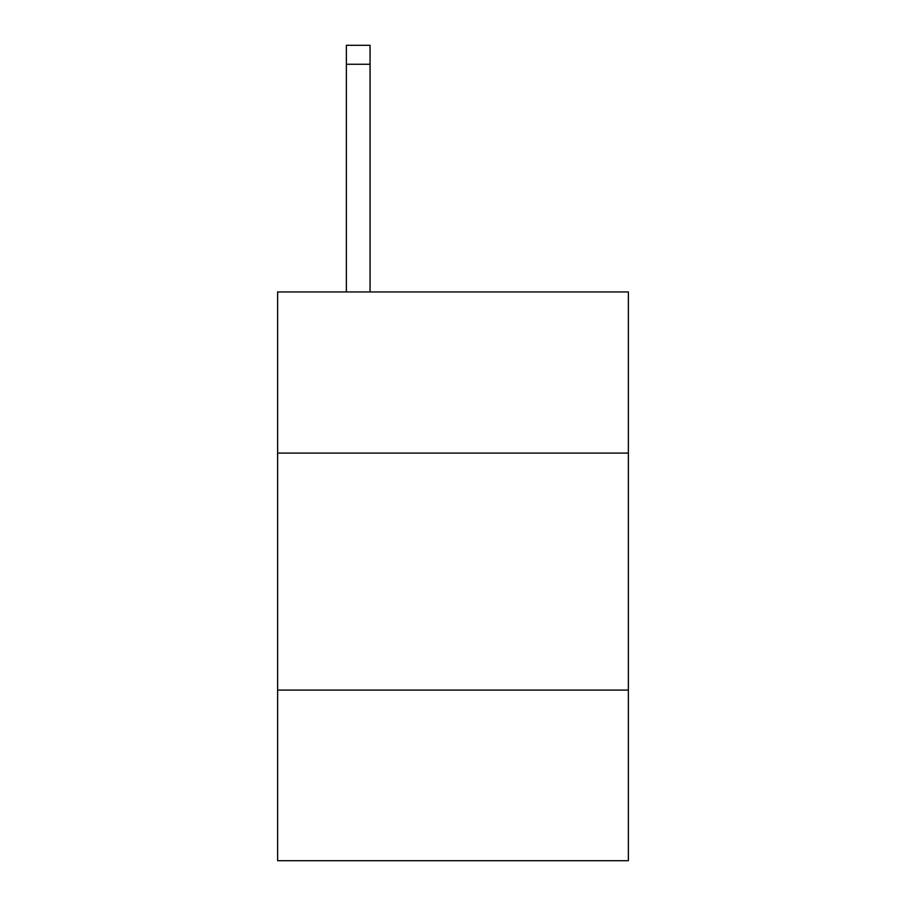 <?xml version="1.0" encoding="UTF-8"?>
<svg xmlns="http://www.w3.org/2000/svg" width="906" height="906" viewBox="0 0 906 906"><rect width="100%" height="100%" fill="white"/><g stroke="black" fill="none" stroke-linecap="round" stroke-linejoin="round"><path stroke-width="1.36" d="M628.368 453.091L628.368 291.947L277.632 291.947L277.632 453.091L628.368 453.091L628.368 860.7L277.632 860.7L277.632 453.091M628.368 690.078L277.632 690.078M370.056 291.947L370.056 64.258L346.364 64.258L346.364 45.3L370.056 45.3L370.056 64.258M346.364 291.947L346.364 64.258"/></g></svg>
